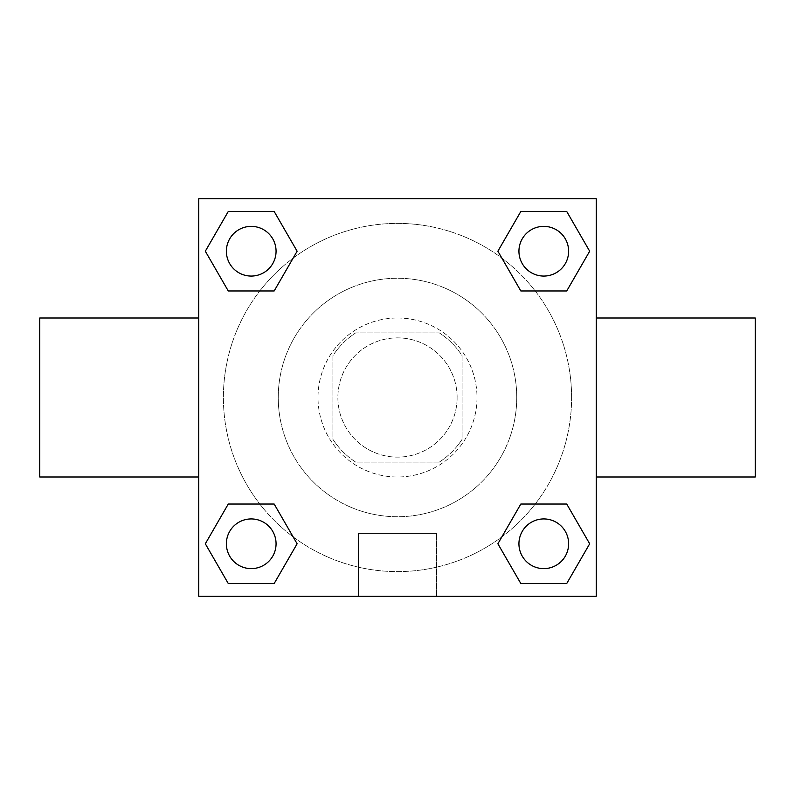 <?xml version="1.0" encoding="UTF-8"?>
<svg xmlns="http://www.w3.org/2000/svg" width="795" height="795" viewBox="0 0 795 795"><rect width="100%" height="100%" fill="white"/><g stroke="black" fill="none" stroke-linecap="round" stroke-linejoin="round"><path stroke-width="0.6" stroke-dasharray="3.98 2.98" d="M457.125 397.5A59.625 59.625 0 0 0 367.688 345.865A59.625 59.625 0 0 0 367.688 449.135A59.625 59.625 0 0 0 457.125 397.5A59.625 59.625 0 0 0 367.688 345.865A59.625 59.625 0 0 0 367.688 449.135A59.625 59.625 0 0 0 457.125 397.5M439.327 462.094L355.673 462.094A76.956 76.956 0 0 1 332.906 439.327L332.906 355.673A76.956 76.956 0 0 1 355.673 332.906L439.327 332.906A76.956 76.956 0 0 1 462.094 355.673L462.094 439.327A76.956 76.956 0 0 1 439.327 462.094L355.673 462.094A76.956 76.956 0 0 1 332.906 439.327L332.906 355.673A76.956 76.956 0 0 1 355.673 332.906L439.327 332.906A76.956 76.956 0 0 1 462.094 355.673L462.094 439.327A76.956 76.956 0 0 1 439.327 462.094M397.5 318A79.5 79.5 0 0 1 466.347 437.25A79.5 79.5 0 0 1 328.653 437.25A79.5 79.5 0 0 1 397.5 318A79.5 79.5 0 0 0 318 397.5A79.5 79.5 0 0 0 397.5 477A79.5 79.5 0 0 0 477 397.5A79.5 79.5 0 0 0 397.5 318M516.75 397.5A119.25 119.25 0 0 0 337.875 294.229A119.25 119.25 0 0 0 337.875 500.771A119.25 119.25 0 0 0 516.75 397.5A119.25 119.25 0 0 0 337.875 294.229A119.25 119.25 0 0 0 337.875 500.771A119.25 119.25 0 0 0 516.75 397.5M259.786 290.97L228.274 290.97L259.786 290.97L228.274 290.97L205.319 251.22L228.274 211.47L274.166 211.47L297.121 251.22L274.166 290.97M274.166 504.03L297.121 543.78L274.166 504.03L297.121 543.78L274.166 504.03L297.121 543.78L274.166 583.53L228.274 583.53L205.319 543.78L228.274 504.03L259.786 504.03M198.75 596.25L198.75 198.75L596.25 198.75L596.25 596.25L198.75 596.25L198.75 198.75L596.25 198.75L596.25 596.25L198.75 596.25L198.75 198.75L596.25 198.75L596.25 596.25L198.75 596.25M520.834 290.97L497.879 251.22L520.834 290.97L497.879 251.22L520.834 290.97L497.879 251.22L520.834 211.47L566.726 211.47L589.681 251.22L566.726 290.97L535.214 290.97M535.214 504.03L566.726 504.03L535.214 504.03L566.726 504.03L589.681 543.78L566.726 583.53L520.834 583.53L497.879 543.78L520.834 504.03M422.344 198.75L372.656 198.77L422.344 198.75M571.605 397.5A174.105 174.105 0 0 0 310.447 246.718A174.105 174.105 0 0 0 310.447 548.282A174.105 174.105 0 0 0 571.605 397.5A174.105 174.105 0 0 0 310.447 246.718A174.105 174.105 0 0 0 310.447 548.282A174.105 174.105 0 0 0 571.605 397.5M276.064 543.78A24.844 24.844 0 0 0 238.798 522.265A24.844 24.844 0 0 0 238.798 565.295A24.844 24.844 0 0 0 276.064 543.78A24.844 24.844 0 0 0 238.798 522.265A24.844 24.844 0 0 0 238.798 565.295A24.844 24.844 0 0 0 276.064 543.78A24.844 24.844 0 0 0 238.798 522.265A24.844 24.844 0 0 0 238.798 565.295A24.844 24.844 0 0 0 276.064 543.78A24.844 24.844 0 0 0 238.798 522.265A24.844 24.844 0 0 0 238.798 565.295A24.844 24.844 0 0 0 276.064 543.78A24.844 24.844 0 0 0 238.798 522.265A24.844 24.844 0 0 0 238.798 565.295A24.844 24.844 0 0 0 276.064 543.78M276.064 251.22A24.844 24.844 0 0 0 238.798 229.705A24.844 24.844 0 0 0 238.798 272.735A24.844 24.844 0 0 0 276.064 251.22A24.844 24.844 0 0 0 238.798 229.705A24.844 24.844 0 0 0 238.798 272.735A24.844 24.844 0 0 0 276.064 251.22A24.844 24.844 0 0 0 238.798 229.705A24.844 24.844 0 0 0 238.798 272.735A24.844 24.844 0 0 0 276.064 251.22A24.844 24.844 0 0 0 238.798 229.705A24.844 24.844 0 0 0 238.798 272.735A24.844 24.844 0 0 0 276.064 251.22A24.844 24.844 0 0 0 238.798 229.705A24.844 24.844 0 0 0 238.798 272.735A24.844 24.844 0 0 0 276.064 251.22M568.624 251.22A24.844 24.844 0 0 0 531.358 229.705A24.844 24.844 0 0 0 531.358 272.735A24.844 24.844 0 0 0 568.624 251.22A24.844 24.844 0 0 0 531.358 229.705A24.844 24.844 0 0 0 531.358 272.735A24.844 24.844 0 0 0 568.624 251.22A24.844 24.844 0 0 0 531.358 229.705A24.844 24.844 0 0 0 531.358 272.735A24.844 24.844 0 0 0 568.624 251.22A24.844 24.844 0 0 0 531.358 229.705A24.844 24.844 0 0 0 531.358 272.735A24.844 24.844 0 0 0 568.624 251.22A24.844 24.844 0 0 0 531.358 229.705A24.844 24.844 0 0 0 531.358 272.735A24.844 24.844 0 0 0 568.624 251.22M518.936 543.78A24.844 24.844 0 0 1 556.202 522.265A24.844 24.844 0 0 1 556.202 565.295A24.844 24.844 0 0 1 518.936 543.78A24.844 24.844 0 0 1 556.202 522.265A24.844 24.844 0 0 1 556.202 565.295A24.844 24.844 0 0 1 518.936 543.78M436.584 596.25L358.416 596.25L436.584 596.25L358.416 596.25L436.584 596.25L436.584 533.445L358.416 533.445L436.584 533.445L358.416 533.445L436.584 533.445L436.584 596.25M198.75 397.5L198.75 318L198.75 397.5M596.25 397.5L596.25 318L596.25 397.5M755.25 318L755.25 477M39.75 477L39.75 318M228.274 583.53L205.319 543.78L228.274 504.03L205.319 543.78L228.274 504.03L205.319 543.78L228.274 583.53L205.319 543.78L228.274 583.53L274.166 583.53L228.274 583.53M297.121 543.78L274.166 583.53L297.121 543.78M497.879 251.22L520.834 211.47L566.726 211.47L589.681 251.22L566.726 290.97L589.681 251.22L566.726 290.97L589.681 251.22L566.726 211.47L589.681 251.22L566.726 211.47L520.834 211.47L497.879 251.22M228.274 290.97L205.319 251.22L228.274 211.47L274.166 211.47L297.121 251.22L274.166 211.47L297.121 251.22L274.166 211.47L228.274 211.47L205.319 251.22L228.274 211.47L205.319 251.22L228.274 290.97M520.834 583.53L497.879 543.78L520.834 583.53L497.879 543.78L520.834 583.53L566.726 583.53L520.834 583.53M566.726 504.03L589.681 543.78L566.726 583.53L589.681 543.78L566.726 583.53L589.681 543.78L566.726 504.03M198.75 452.166L198.75 427.322L198.77 452.166M596.25 452.166L596.25 427.322L596.23 452.166M568.624 543.78A24.844 24.844 0 0 0 531.358 522.265A24.844 24.844 0 0 0 531.358 565.295A24.844 24.844 0 0 0 568.624 543.78A24.844 24.844 0 0 0 531.358 522.265A24.844 24.844 0 0 0 531.358 565.295A24.844 24.844 0 0 0 568.624 543.78A24.844 24.844 0 0 0 531.358 522.265A24.844 24.844 0 0 0 531.358 565.295A24.844 24.844 0 0 0 568.624 543.78M358.416 533.445L358.416 596.25L358.416 533.445"/><path stroke-width="1.19" d="M274.166 290.97L228.274 290.97L205.319 251.22L228.274 211.47L274.166 211.47L297.121 251.22L274.166 290.97L228.274 290.97L259.786 290.97M259.786 504.03L274.166 504.03L297.121 543.78L274.166 583.53L228.274 583.53L205.319 543.78L228.274 504.03L274.166 504.03M535.214 290.97L520.834 290.97L497.879 251.22L520.834 211.47L566.726 211.47L589.681 251.22L566.726 290.97L520.834 290.97M520.834 504.03L566.726 504.03L589.681 543.78L566.726 583.53L520.834 583.53L497.879 543.78L520.834 504.03L566.726 504.03L535.214 504.03M596.25 477L755.25 477L755.25 318L596.25 318M198.75 318L39.75 318L39.75 477L198.75 477M198.75 198.75L596.25 198.75L596.25 596.25L198.75 596.25L198.75 198.75M566.726 583.53L520.834 583.53L566.726 583.53M568.624 543.78A24.844 24.844 0 0 0 531.358 522.265A24.844 24.844 0 0 0 531.358 565.295A24.844 24.844 0 0 0 568.624 543.78M274.166 583.53L228.274 583.53L274.166 583.53M276.064 543.78A24.844 24.844 0 0 0 238.798 522.265A24.844 24.844 0 0 0 238.798 565.295A24.844 24.844 0 0 0 276.064 543.78M520.834 211.47L566.726 211.47L520.834 211.47M568.624 251.22A24.844 24.844 0 0 0 531.358 229.705A24.844 24.844 0 0 0 531.358 272.735A24.844 24.844 0 0 0 568.624 251.22M228.274 211.47L274.166 211.47L228.274 211.47M276.064 251.22A24.844 24.844 0 0 0 238.798 229.705A24.844 24.844 0 0 0 238.798 272.735A24.844 24.844 0 0 0 276.064 251.22"/></g></svg>
